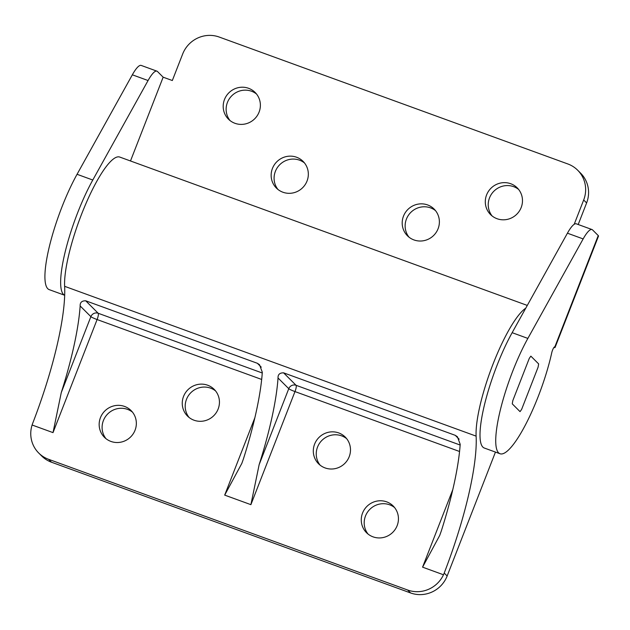 <?xml version="1.0" encoding="UTF-8"?>
<svg xmlns="http://www.w3.org/2000/svg" width="630" height="630" viewBox="0 0 630 630"><rect width="100%" height="100%" fill="white"/><g stroke="black" fill="none" stroke-linecap="round" stroke-linejoin="round"><path stroke-width="0.94" d="M521.183 207.522A18.876 18.309 -45 0 0 517.222 187.866A18.876 18.309 -45 0 0 486.588 194.93A18.876 18.309 -45 0 0 490.549 214.578A18.876 18.309 -45 0 0 521.183 207.522M518.6 189.417A18.876 18.309 -45 0 0 489.526 197.859A18.876 18.309 -45 0 0 492.101 215.956M438.086 228.737A18.876 18.309 -45 0 0 434.125 209.081A18.876 18.309 -45 0 0 403.491 216.137A18.876 18.309 -45 0 0 407.452 235.793A18.876 18.309 -45 0 0 438.086 228.737M435.511 210.633A18.876 18.309 -45 0 0 406.429 219.075A18.876 18.309 -45 0 0 409.004 237.171M307.038 181.03A18.876 18.309 -45 0 0 303.077 161.374A18.876 18.309 -45 0 0 272.443 168.43A18.876 18.309 -45 0 0 276.405 188.087A18.876 18.309 -45 0 0 307.038 181.03M304.455 162.926A18.876 18.309 -45 0 0 275.381 171.368A18.876 18.309 -45 0 0 277.956 189.465M259.087 112.101A18.876 18.309 -45 0 0 255.126 92.453A18.876 18.309 -45 0 0 224.485 99.508A18.876 18.309 -45 0 0 228.454 119.164A18.876 18.309 -45 0 0 259.087 112.101M256.505 94.004A18.876 18.309 -45 0 0 227.422 102.446A18.876 18.309 -45 0 0 230.005 120.543M64.677 295.265L49.211 289.635A74.348 16.396 -70 0 1 47.77 288.697A74.348 16.396 -70 0 1 77.057 174.297L92.783 180.022L148.066 80.53A28.594 6.308 -70 0 1 156.917 71.151A28.594 6.308 -70 0 1 157.476 71.505L163.154 77.183L172.329 80.522L182.668 54.015A28.594 27.744 -45 0 1 219.216 37.044L567.803 163.95A28.594 27.744 -45 0 1 577.671 170.218A28.594 27.744 -45 0 1 583.679 200.001L574.198 224.304M64.677 295.25A74.348 16.396 -70 0 1 63.496 294.423A74.348 16.396 -70 0 1 92.783 180.022M554.644 346.854L554.825 346.917A4.292 0.945 -70 0 0 554.747 346.862A4.292 0.945 -70 0 0 553.227 348.626A4.292 0.945 -70 0 0 551.762 352.698A74.348 16.396 -70 0 1 526.341 423.163A74.348 16.396 -70 0 1 500.023 453.75L484.297 448.024A74.348 16.396 -70 0 1 482.856 447.087A74.348 16.396 -70 0 1 512.143 332.687L567.425 233.195A28.594 6.308 -70 0 1 576.277 223.815L592.003 229.541A28.594 6.308 -70 0 1 592.554 229.903L598.24 235.573A17.16 1.709 21.3 0 1 598.5 236.085L555.085 347.429A17.16 1.709 -158.7 0 0 554.825 346.917L598.24 235.573M500.023 453.75A74.348 16.396 -70 0 1 498.582 452.812A74.348 16.396 -70 0 1 527.869 338.412L583.152 238.92A28.594 6.308 -70 0 1 592.003 229.541M163.154 77.183L130.489 160.973M578.198 224.516L586.617 202.931A28.594 27.744 -45 0 0 580.608 173.155L577.671 170.218M156.917 71.151L141.199 65.425A28.594 6.308 -70 0 0 132.339 74.805L77.057 174.297M553.841 347.587A17.16 1.709 -158.7 0 0 555.085 347.429M538.067 367.243A34.319 7.568 110 0 0 538.642 363.904L530.87 356.147A34.319 7.568 110 0 0 529.255 358.439L512.844 400.522A34.319 7.568 110 0 0 512.269 403.862L520.034 411.626A34.319 7.568 110 0 0 521.656 409.327L538.067 367.243A34.319 7.568 110 0 0 538.642 363.904L530.87 356.147A34.319 7.568 110 0 0 529.255 358.439L512.844 400.522A34.319 7.568 110 0 0 512.269 403.862L520.034 411.626A34.319 7.568 110 0 0 521.656 409.327L538.067 367.243M397.152 525.648A18.876 18.309 -45 0 0 393.191 506A18.876 18.309 -45 0 0 362.557 513.056A18.876 18.309 -45 0 0 366.518 532.704A18.876 18.309 -45 0 0 397.152 525.648M394.569 507.552A18.876 18.309 -45 0 0 365.495 515.986A18.876 18.309 -45 0 0 368.07 534.09M349.193 456.726A18.876 18.309 -45 0 0 345.232 437.07A18.876 18.309 -45 0 0 314.598 444.134A18.876 18.309 -45 0 0 318.559 463.782A18.876 18.309 -45 0 0 349.193 456.726M346.618 438.63A18.876 18.309 -45 0 0 317.536 447.064A18.876 18.309 -45 0 0 320.119 465.168M218.145 409.02A18.876 18.309 -45 0 0 214.184 389.364A18.876 18.309 -45 0 0 183.55 396.42A18.876 18.309 -45 0 0 187.512 416.076A18.876 18.309 -45 0 0 218.145 409.02M215.57 390.915A18.876 18.309 -45 0 0 186.488 399.357A18.876 18.309 -45 0 0 189.071 417.454M135.048 430.235A18.876 18.309 -45 0 0 131.087 410.579A18.876 18.309 -45 0 0 100.454 417.635A18.876 18.309 -45 0 0 104.415 437.291A18.876 18.309 -45 0 0 135.048 430.235M132.473 412.13A18.876 18.309 -45 0 0 103.391 420.572A18.876 18.309 -45 0 0 105.974 438.669M527.286 305.424L119.739 157.059A74.348 16.396 -70 0 0 85.381 204.884A74.348 16.396 -70 0 0 64.63 286.319A142.978 31.524 -70 0 1 32.721 423.25L32.098 425.006A28.594 27.744 -45 0 0 38.721 453.025A28.594 27.744 -45 0 0 48.597 459.301L407.665 590.026A28.594 27.744 -45 0 0 443.481 574.773L444.213 573.056L447.15 575.985L495.456 452.088M64.63 286.319L476.123 436.125A142.978 31.524 -70 0 1 444.213 573.056M476.123 436.125A74.348 16.396 -70 0 1 492.865 364.534A74.348 16.396 -70 0 1 525.759 308.18M32.098 425.006L53.014 432.621L61.26 392.616L90.877 316.654A5.717 5.552 135 0 1 98.186 313.26L85.704 300.793L257.379 363.289L259.521 364.715L262.308 372.259A142.978 31.524 -70 0 1 243.416 458.931L241.833 463.397L224.689 495.117L250.898 504.661L259.143 464.656L288.76 388.694A5.717 5.552 135 0 1 296.068 385.3L283.587 372.834L455.262 435.33L457.404 436.755L460.191 444.3A142.978 31.524 -70 0 1 441.307 530.972L439.716 535.437L422.572 567.158L443.481 574.773M283.587 372.834C279.712 372.802 277.861 374.519 278.035 377.984A142.978 31.524 110 0 1 259.143 464.656M85.704 300.793C81.829 300.754 79.978 302.471 80.152 305.944A142.978 31.524 110 0 1 61.26 392.616M48.597 459.301L51.534 462.239L410.602 592.956L407.665 590.026M447.15 575.985A28.594 27.744 135 0 1 410.602 592.956M51.534 462.239A28.594 27.744 135 0 1 41.659 455.962L38.721 453.025M512.143 332.687L527.869 338.412M567.425 233.195L583.152 238.92M132.339 74.805L148.066 80.53M586.617 202.931L583.679 200.001M422.572 567.158L452.789 489.652M459.561 451.497L294.982 391.577L250.898 504.661M224.689 495.117L254.906 417.611M261.678 379.457L97.099 319.544L53.014 432.621M261.245 367.156L257.379 363.289M80.152 305.944L90.877 316.654A5.717 0.567 -158.7 0 0 97.099 319.544A5.717 1.26 -70 0 0 98.186 313.26L262.261 372.991M460.144 445.032L296.068 385.3A5.717 1.26 -70 0 1 294.982 391.577A5.717 0.567 -158.7 0 1 288.76 388.694L278.035 377.984M459.128 439.197L455.262 435.33M439.905 534.949L439.716 535.437M241.833 463.397L242.022 462.908"/></g></svg>
